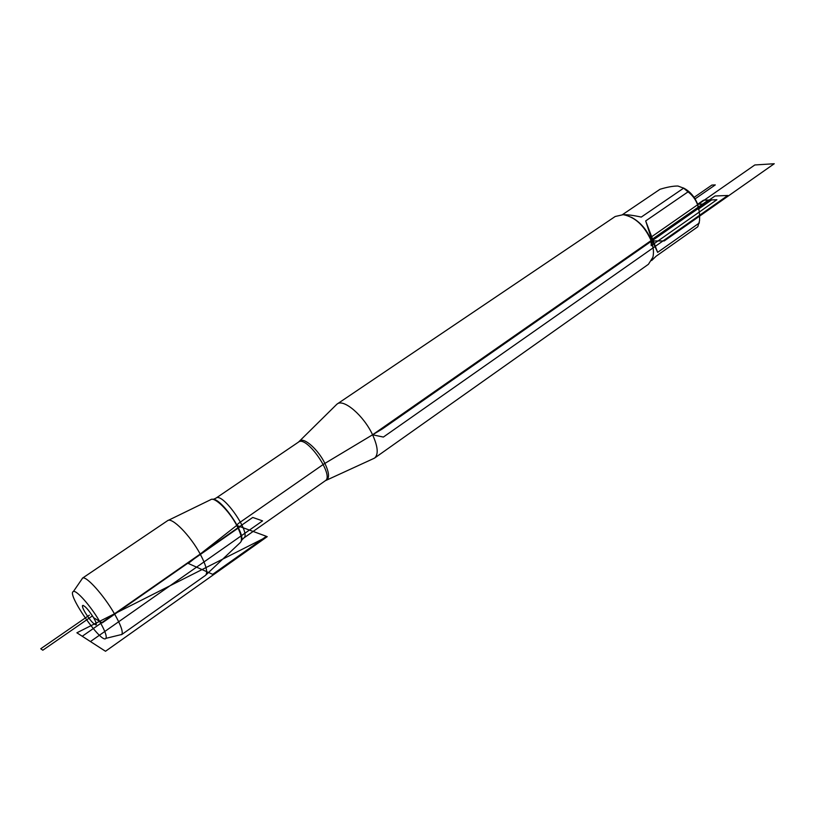 <?xml version="1.0" encoding="UTF-8"?>
<svg xmlns="http://www.w3.org/2000/svg" width="815" height="815" viewBox="0 0 815 815"><rect width="100%" height="100%" fill="white"/><g stroke="black" fill="none" stroke-linecap="round" stroke-linejoin="round"><path stroke-width="1.22" d="M99.603 621.325C90.811 606.116 76.233 589.653 73.381 591.547C66.158 593.391 101.916 644.838 105.909 638.349C107.03 636.281 104.931 630.596 99.603 621.325M81.734 579.363L82.61 578.09C86.156 575.584 103.923 595.368 114.467 613.817C120.844 625.054 123.289 631.941 121.792 634.467L120.121 634.875M210.616 499.727C214.345 496.284 229.158 510.74 236.747 525.41C241.393 534.518 242.595 540.223 240.344 542.515L205.9 574.972M167.503 520.734L167.533 520.714C171.69 516.629 190.262 535.414 200.205 554.057C206.297 565.61 208.059 572.711 205.512 575.359L205.421 575.421M93.582 617.689C88.326 609.477 84.648 605.423 82.539 605.525C82.132 606.472 83.028 608.846 85.229 612.656C89.976 620.144 93.572 624.239 96.017 624.932C96.853 624.392 96.038 621.977 93.582 617.689L102.211 622.894L240.221 526.684L236.747 525.41L188.255 563.43L212.684 574.341L266.373 536.311L236.747 525.41L238.286 523.525L324.034 463.908L382.51 428.833L704.741 204.005L697.66 204.249L698.975 209.475M683.377 187.939C689.877 191.24 694.635 196.67 697.66 204.249L698.231 209.272L711.617 199.92L703.447 200.225L697.66 204.249M622.517 214.61L659.997 189.284C667.241 187.063 673.231 185.973 677.948 186.024L683.632 188.153L688.023 191.871C696.468 198.228 700.299 207.896 699.514 220.865L697.803 226.764L656.157 256.175L651.623 260.555M631.431 217.299C640.213 221.996 646.774 229.575 651.104 240.018L653.253 248.942M688.023 191.871L645.684 220.926L651.735 239.579L657.634 252.365L699.392 222.923M623.383 214.681C627.795 214.62 633.754 215.425 641.262 217.085L683.632 188.153M336.086 404.994L337.125 404.026C343.594 398.413 363.775 415.681 372.577 434.782C377.936 446.63 378.629 454.373 374.656 458.02L373.097 458.784M374.656 458.02L648.404 264.305L652.876 257.296C654.048 252.477 653.457 246.904 651.114 240.568C644.431 225.684 635.14 217.045 623.241 214.661L615.182 216.505L337.125 404.026M645.684 220.926L657.634 252.365M92.462 615.865L42.808 650.217L40.75 648.75L89.375 615.152M651.104 240.018L651.195 245.702L716.894 199.726L708.459 200.042L651.104 240.018M715.04 195.987L727.805 195.478L383.376 437.064L372.577 434.782L715.04 195.987M754.822 164.966L651.684 236.717L651.755 240.975L664.266 240.924L774.25 163.733L754.822 164.966M694.085 197.373L711.903 185.066L715.295 184.903L695.073 198.891M76.885 632.797L267.249 536.637L105.502 651.266L76.885 632.797L267.249 536.637M252.752 517.444L82.254 636.26L90.434 641.548L262.562 520.877L252.752 517.444M299.4 441.394L299.839 440.976C303.985 436.972 318.308 449.676 324.89 463.399C328.934 471.987 329.596 477.478 326.856 479.852L326.173 480.198M374.411 458.183L325.338 480.707C334.588 475.563 306.369 434.966 298.494 442.097L215.995 498.128C222.546 491.842 251.723 533.835 243.736 538.043L241.597 540.172M241.24 541.17C246.425 534.426 220.417 496.844 212.257 499.32M105.909 638.349L121.792 634.467M73.381 591.547L82.61 578.09M210.596 499.738L168.216 520.388M298.494 442.097L336.89 404.199M325.338 480.707L243.736 538.043M215.995 498.128L213.387 499.351M83.375 605.443L82.539 605.525M96.364 624.229L96.017 624.932M121.588 634.661L205.512 575.359M82.366 578.222L167.533 520.714"/></g></svg>
